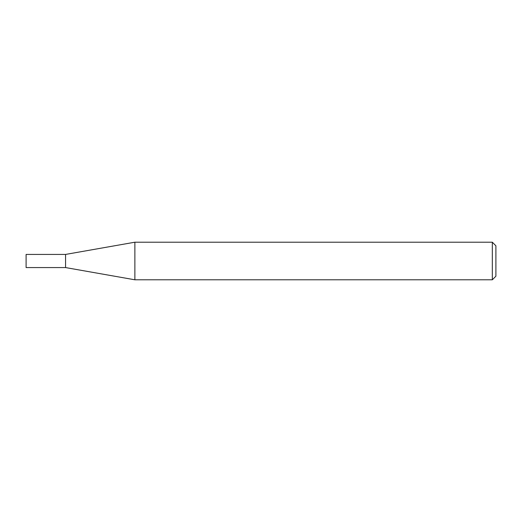 <?xml version="1.0" encoding="UTF-8"?>
<svg xmlns="http://www.w3.org/2000/svg" width="522" height="522" viewBox="0 0 522 522"><rect width="100%" height="100%" fill="white"/><g stroke="black" fill="none" stroke-linecap="round" stroke-linejoin="round"><path stroke-width="0.39" stroke-dasharray="2.61 1.96" d="M65.563 254.429L65.563 267.571M26.1 254.429L26.1 267.571M134.872 242.208L134.872 279.792M495.9 276.21L495.9 245.79M492.318 242.208L492.318 279.792"/><path stroke-width="0.78" d="M65.563 267.571L65.563 254.429L134.872 242.208L134.872 279.792L65.563 267.571L26.1 267.571L26.1 254.429L65.563 254.429M492.318 242.208L495.9 245.79L495.9 276.21L492.318 279.792L492.318 242.208L134.872 242.208M492.318 279.792L134.872 279.792"/></g></svg>
